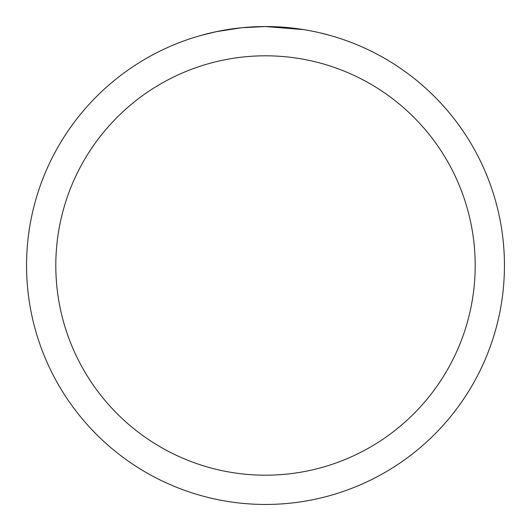 <?xml version="1.0" encoding="UTF-8"?>
<svg xmlns="http://www.w3.org/2000/svg" width="531" height="531" viewBox="0 0 531 531"><rect width="100%" height="100%" fill="white"/><g stroke="black" fill="none" stroke-linecap="round" stroke-linejoin="round"><path stroke-width="0.8" d="M269.808 26.59L272.775 26.663M291.977 28.024L292.886 28.123M303.705 29.623L265.5 26.55A238.95 238.95 0 0 1 504.45 265.5A238.95 238.95 0 0 1 265.5 504.45A238.95 238.95 0 0 1 26.55 265.5A238.95 238.95 0 0 1 265.5 26.55L242.255 27.685M319.184 32.657L329.386 35.252M304.721 29.789L307.336 30.24M265.5 55.808A209.692 209.692 0 0 1 475.192 265.5A209.692 209.692 0 0 1 265.5 475.192A209.692 209.692 0 0 1 55.808 265.5A209.692 209.692 0 0 1 265.5 55.808M241.247 27.785L216.031 31.727L201.614 35.252M249.736 27.068L253.148 26.869M233.361 28.72L237.311 28.223"/></g></svg>
